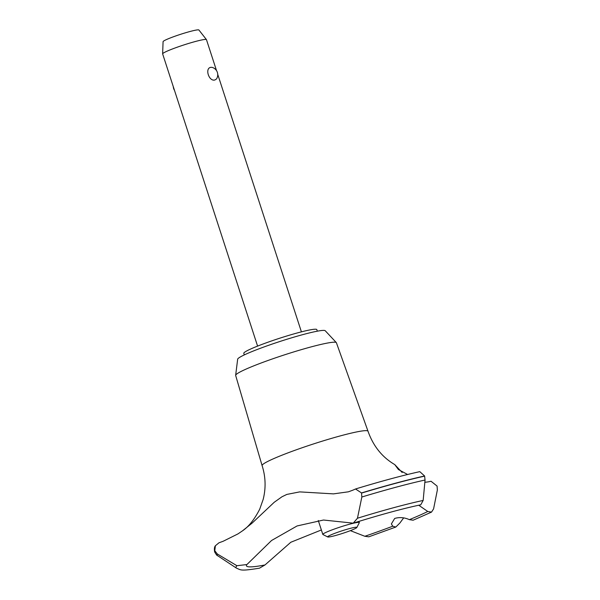 <?xml version="1.0" encoding="UTF-8"?>
<svg xmlns="http://www.w3.org/2000/svg" width="600" height="600" viewBox="0 0 600 600"><rect width="100%" height="100%" fill="white"/><g stroke="black" fill="none" stroke-linecap="round" stroke-linejoin="round"><path stroke-width="0.9" d="M244.305 354.907L243.795 353.34A38.392 3.277 -18 0 1 268.178 342.135A38.392 3.277 -18 0 1 309.413 330.015A38.392 3.277 -18 0 1 316.822 329.61L317.332 331.178M368.002 431.22A55.672 4.755 -18 0 0 357.255 431.812A55.672 4.755 -18 0 0 297.54 449.362A55.672 4.755 -18 0 0 262.11 465.63A55.672 4.755 -18 0 1 262.11 465.63L235.665 375.457A52.957 4.522 -18 0 1 235.657 375.285A52.957 4.522 -18 0 1 270.263 359.678A52.957 4.522 -18 0 1 326.175 343.298A52.957 4.522 -18 0 1 336.308 342.585A52.957 4.522 -18 0 1 336.397 342.728L368.002 431.22A55.672 4.755 -18 0 1 368.01 431.228C373.245 446.092 382.163 457.215 394.77 464.603M235.657 375.285L237.66 359.19A46.072 3.938 -18 0 1 267.765 345.608A46.072 3.938 -18 0 1 316.41 331.358A46.072 3.938 -18 0 1 325.222 330.735L336.308 342.585M286.837 494.423L299.707 491.888L333.495 493.875L348.397 491.812L352.597 490.275A383.947 32.797 162 0 0 355.538 488.993L361.522 492.938L361.845 497.01L357.457 518.235L353.235 523.155L323.505 520.028L297.082 525.952L271.567 540.487L246.907 564.548L236.917 565.717L217.275 553.95L214.778 550.732L215.377 545.775L218.955 542.798A383.947 32.797 162 0 0 223.17 541.26L237.96 533.903L242.513 530.827L252.06 523.162L274.245 502.26L282 496.755L286.837 494.423M403.658 517.898L399.915 522.982L395.812 527.048L392.737 526.215L391.395 523.912L394.68 518.452C399.518 517.02 404.423 517.425 409.388 519.66L413.138 520.215L431.52 512.107L427.77 511.485L418.74 505.23M215.017 79.927C208.995 81.99 204.48 68.085 210.923 67.32L212.093 67.365A7.68 7.68 0 0 1 216.487 78.975L215.017 79.927M216.525 70.62L206.468 39.668A23.04 1.965 162 0 0 206.438 39.608A23.04 1.965 162 0 0 202.02 39.907A23.04 1.965 162 0 0 177.608 47.062A23.04 1.965 162 0 0 162.637 53.843A23.04 1.965 162 0 0 162.645 53.903L257.587 346.103M162.637 53.843L163.08 41.64A18.848 1.612 -18 0 1 175.32 36.098A18.848 1.612 -18 0 1 195.292 30.24A18.848 1.612 -18 0 1 198.907 30L206.438 39.608M353.895 527.535A15.36 1.312 162 0 0 336.817 532.59A15.36 1.312 162 0 0 327.735 536.955A15.36 1.312 162 0 0 330.615 536.7A15.36 1.312 162 0 0 346.507 532.065A15.36 1.312 162 0 0 356.843 527.498A15.36 1.312 162 0 0 353.895 527.535M327.735 536.955L322.92 534.525A19.2 1.643 -18 0 1 322.815 534.412A19.2 1.643 -18 0 1 335.002 528.81A19.2 1.643 -18 0 1 355.62 522.75A19.2 1.643 -18 0 1 359.325 522.548A19.2 1.643 -18 0 1 359.303 522.705L356.843 527.498M424.785 482.332L428.28 481.853A120.945 10.328 162 0 0 431.048 481.252L437.077 486.067L437.362 489.967L433.59 508.875L431.52 512.107M392.737 526.215A101.55 8.678 -18 0 1 364.837 536.28L368.798 536.82L395.812 527.04M236.917 565.717A111.983 9.562 -18 0 0 236.483 568.148C241.147 570.06 240.218 571.283 259.485 568.178L264.99 564.952L290.812 542.257L321.368 529.965M350.37 530.648L364.837 536.28M264.99 564.952A101.55 8.678 -18 0 1 246.712 564.713M427.77 511.485A101.55 8.678 -18 0 1 409.388 519.66M407.603 474.487L398.43 469.56L394.77 464.61L402.173 472.485M353.235 523.155C380.692 514.605 403.2 508.485 420.757 504.803L423.158 500.445L425.055 480.015M361.845 497.01A126.142 10.777 -18 0 1 425.048 480.022L424.605 475.987L419.79 471.645C402.278 475.515 380.985 481.252 355.913 488.857M236.483 568.148L217.583 555.668C217.192 555.862 216.218 554.618 214.665 551.94A127.47 10.89 -18 0 1 214.657 551.933L214.612 551.783A127.47 10.89 -18 0 1 214.612 551.775A127.47 10.89 -18 0 1 214.778 550.732M214.657 551.933A127.47 10.89 -18 0 1 214.822 550.882M361.567 493.08A127.47 10.89 -18 0 1 424.65 476.138M361.522 492.938A127.47 10.89 -18 0 1 424.605 475.987M217.583 555.668A126.142 10.777 -18 0 1 217.275 553.957M357.457 518.235A111.983 9.562 -18 0 1 423.158 500.445M262.118 465.638C265.68 476.88 266.025 488.16 263.153 499.463L259.695 509.235C254.423 519.472 248.7 526.673 242.513 530.827M358.95 521.385L359.325 522.548M318.285 520.493L322.815 534.412M173.295 86.677A7.68 7.68 0 0 0 174.502 90.383M301.41 331.86L217.733 74.325M214.612 551.775C214.155 548.88 214.41 546.885 215.377 545.775"/></g></svg>
